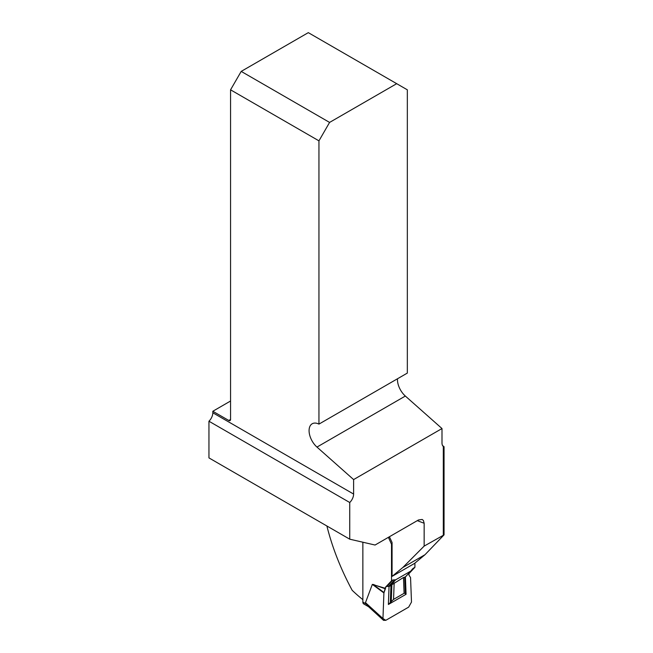 <?xml version="1.0" encoding="UTF-8"?>
<svg xmlns="http://www.w3.org/2000/svg" width="653" height="653" viewBox="0 0 653 653"><rect width="100%" height="100%" fill="white"/><g stroke="black" fill="none" stroke-linecap="round" stroke-linejoin="round"><path stroke-width="0.98" d="M349.739 539.182L349.739 502.508L208.952 421.226L208.952 457.9L349.739 539.182L375.059 545.035L418.475 519.968L422.148 519.453L423.397 520.465L424.148 523.249A224.044 129.351 180 0 1 417.316 520.637M389.4 536.758L392.069 542.496L392.069 576.395L414.549 563.417L424.997 554.715L444.048 534.872L424.148 546.104L424.148 523.249M362.864 599.658A224.044 129.351 0 0 1 352.171 590.296C340.711 568.983 332.287 547.549 326.892 525.991M208.952 421.226A8.024 4.636 120 0 0 212.829 412.778L212.829 411.259L230.558 401.015M349.739 502.508A8.024 4.636 120 0 0 353.608 494.06L353.608 479.58L316.958 447.076L405.342 396.053L441.999 428.548L353.608 479.58M396.697 83.682L329.585 122.421L241.202 71.397L308.306 32.65L407.333 89.82L407.333 373.083L318.95 424.107A15.043 8.685 -120 0 0 312.191 423.773A15.043 8.685 -120 0 0 309.44 434.049A15.043 8.685 -120 0 0 316.958 447.076M397.489 378.764A15.043 8.685 -120 0 0 405.342 396.053M443.314 535.036L443.314 446.464C444.35 447.003 444.269 446.823 443.052 445.917C444.269 446.823 444.35 447.003 443.314 446.464A8.024 4.636 120 0 1 441.999 443.028L441.999 428.548M212.829 411.259L228.787 420.467A2.506 1.445 -120 0 0 230.044 420.589A2.506 1.445 -120 0 0 230.558 419.446L230.558 89.82L318.95 140.852L318.95 424.107M444.048 534.872L444.048 446.725L443.624 446.685M318.95 140.852L329.585 122.421M241.202 71.397L230.558 89.82M392.069 576.395L402.754 567.555L424.148 546.104M424.997 554.715L402.754 567.555M362.864 542.219L362.864 602.074A4.016 2.318 120 0 0 363.697 603.911L368.57 606.719M414.916 563.106L414.916 567.269L408.925 573.693L409.023 575.211L410.549 577.562L411.496 602.066L408.664 607.119L385.792 620.326L383.548 620.35L367.925 606.139L365.484 602.646L372.324 584.394L385.523 588.369L385.523 587.202L391.514 580.786L391.514 544.243L388.404 537.329M414.916 567.269L412.655 568.787L410.761 571.106L395.677 579.807L392.935 579.962L391.514 580.786M389.686 586.231L386.943 586.386L385.523 587.202M395.677 579.807L390.086 585.798M405.342 577.032L411.317 570.632L405.048 577.228M389.963 585.929L403.472 577.481L405.04 577.228M405.407 576.999L406.076 594.263L388.38 604.482L389.049 586.402L386.943 586.386L385.523 587.202L383.907 592.948L382.96 618.538L385.792 620.326L408.664 607.119L411.496 602.066L410.549 577.562L409.023 575.211L408.925 573.693L407.913 574.281L408.925 573.693M391.514 544.243L392.069 543.925M383.548 620.35L382.96 618.538L383.907 592.948L385.523 588.369M382.96 618.538L365.484 602.646M383.997 592.524L373.769 584.966L373.859 584.5M385.433 588.835L373.092 584.459M388.38 604.482L390.323 602.499L390.959 585.17M406.076 594.263L405.276 593.357L404.085 593.299L393.555 599.381L390.323 602.499M405.44 593.765L404.803 577.179M390.314 585.668L390.959 585.3M405.17 577.097L405.742 576.477M212.829 412.778L353.608 494.06M228.787 420.467L230.558 419.446M362.864 602.074L366.007 603.886M392.935 579.962L386.943 586.386M388.657 586.288L394.649 579.864M413.504 568.094L411.855 569.849M383.907 592.948L372.324 584.394M391.245 601.454L391.882 584.451M404.085 593.299L403.472 577.481M393.555 599.381L394.167 582.851M405.276 593.357L404.648 577.081"/></g></svg>
